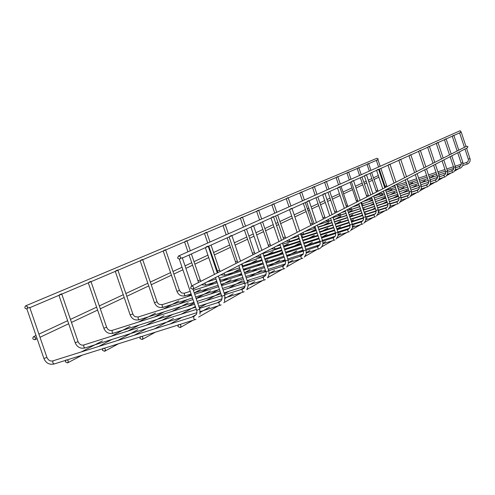 <?xml version="1.0" encoding="UTF-8"?>
<svg xmlns="http://www.w3.org/2000/svg" width="495" height="495" viewBox="0 0 495 495"><rect width="100%" height="100%" fill="white"/><g stroke="black" fill="none" stroke-linecap="round" stroke-linejoin="round"><path stroke-width="0.74" d="M460.208 132.363L461.185 132.017L466.012 146.514M376.918 159.935L377.926 159.582L380.166 166.283M177.556 258.13L178.472 256.033C180.824 256.354 181.244 257.419 179.728 259.225L177.556 258.13M460.065 130.736L461.185 132.017M177.878 326.539L178.639 324.534C180.984 324.633 181.504 325.648 180.18 327.585L177.878 326.539M27.763 306.9L25.709 305.811C24.255 307.537 24.657 308.583 26.903 308.936L27.763 306.9M377.945 159.638L378.106 158.79L376.93 158.27M452.826 135.692L453.835 135.333L458.785 150.189M367.599 163.894L368.633 163.529L370.934 170.391M445.073 139.188L446.106 138.817L451.186 154.05M357.805 168.046L358.869 167.669L361.232 174.71M436.906 142.863L437.976 142.486L443.192 158.115M347.509 172.415L348.61 172.031L351.029 179.246M428.305 146.743L429.406 146.347M336.668 177.018L337.8 176.616L340.288 184.029M419.228 150.833L420.366 150.424L425.873 166.92M325.24 181.869L326.403 181.455L328.965 189.065M409.637 155.152L410.813 154.737L416.474 171.697M313.168 186.992L314.375 186.565M399.484 159.73L400.696 159.297L406.531 176.752M300.403 192.413L301.647 191.967L304.357 200.017M388.717 164.581L389.973 164.136L395.988 182.111M286.877 198.155L288.164 197.691M377.283 169.736L378.582 169.271M272.528 204.243L273.865 203.761L276.748 212.299M365.112 175.224L366.461 174.735L372.871 193.867M257.276 210.715L258.662 210.22L261.638 219.025M352.137 181.071L353.535 180.564M241.028 217.614L242.47 217.095M338.271 187.32L339.725 186.794L346.587 207.226M223.69 224.971L225.188 224.427M323.421 194.009L324.93 193.458M205.147 232.842L206.706 232.279M307.475 201.199L309.053 200.624L316.435 222.552M185.266 241.282L186.893 240.688L190.315 250.761M290.317 208.927L291.963 208.327L299.63 231.072M163.894 250.352L165.596 249.728M271.792 217.28L273.512 216.643L281.5 240.31M140.865 260.129L142.647 259.473M251.732 226.32L253.539 225.652L261.867 250.291M115.972 270.691L117.841 269.998M229.946 236.14L231.839 235.434M88.982 282.15L90.944 281.42M206.192 246.844L208.185 246.095M59.623 294.612L61.683 293.838M180.57 258.433L182.29 257.765M27.714 308.168L29.731 307.395M190.556 288.177L191.398 286.116C193.755 286.32 194.232 287.366 192.809 289.247L190.556 288.177M466.655 146.186L467.886 146.594L467.459 147.751L192.957 289.173L199.763 309.196L196.688 310.247M35.696 337.695L33.586 336.625C32.206 338.407 32.645 339.428 34.898 339.694L35.696 337.695M380.915 176.245L381.571 175.942M139.881 338.469L140.642 336.47C142.962 336.594 143.463 337.609 142.145 339.514L139.881 338.469M102.372 350.243L103.127 348.251C105.423 348.4 105.918 349.414 104.6 351.289L102.372 350.243M65.34 361.864L66.095 359.89C68.366 360.057 68.842 361.065 67.537 362.915L65.34 361.864M470.015 158.573L468.363 159.124M467.268 164.111L466.711 162.44L468.041 161.438L468.468 159.662L464.984 149.026M390.332 189.028L389.874 187.723M385.58 187.401L385.048 186.318L386.669 185.767M459.36 151.922L462.899 162.546L461.192 163.115M460.078 168.22L459.509 166.506L460.87 165.485L461.303 163.666L457.733 152.763M381.379 193.731L380.872 192.357M375.953 190.903L377.598 190.352M451.78 155.832L455.406 166.722L453.661 167.304M453.16 172.272L452.517 172.538L451.935 170.781L453.47 169.5L453.723 167.588L450.11 156.692M371.98 198.674L371.417 197.233M366.387 195.729L368.063 195.166M443.798 159.941L447.523 171.121L445.735 171.709M445.222 176.814L444.56 177.086L443.966 175.279L445.537 173.968L445.797 172.006L442.085 160.826M361.424 204.088L372.636 200.45L362.123 203.847L361.48 202.35M356.883 201.991L356.301 200.828L357.668 200.395M439.201 175.75L437.382 176.356M436.862 181.591L436.182 181.875L435.588 180.019M435.39 164.272L439.424 176.604L439.102 179.165L437.518 181.189M351.685 209.274L351.011 207.745M346.191 206.044L347.49 205.561M430.433 180.638L428.565 181.263M428.039 186.64L427.34 186.924L426.715 185.025L428.361 183.639L428.639 181.572L424.71 169.773M340.671 214.997L339.972 213.432M334.558 211.792L336.365 211.186M417.137 173.677L421.189 185.798L419.253 186.442M418.003 192.258L417.365 190.303M329.039 221.042L328.315 219.44M322.765 217.744L324.621 217.119M407.212 178.788L411.382 191.268L409.396 191.924M408.115 197.913L407.441 195.902L409.019 194.714L409.52 192.58L405.306 179.772M310.291 224.037L312.197 223.4M396.687 184.214L400.987 197.06L398.939 197.74L398.834 200.104L396.934 201.83L397.615 203.909L398.376 203.594M397.627 203.903L390.097 206.335M303.713 234.209L302.934 232.514M385.512 189.969L389.949 203.216L387.839 203.915M386.496 210.264L385.778 208.129L387.56 206.693L387.969 204.553L383.495 191.008M299.215 238.392L289.872 241.405L289.08 239.654M283.066 237.779L285.077 237.105M378.174 209.769L376.027 210.486L375.878 213.091L373.935 214.824M374.647 217.033L373.911 214.83L365.861 217.423M275.189 249.035L274.348 247.24M268.166 245.303L270.233 244.604M365.644 216.748L363.435 217.491M362.018 224.254L361.375 223.264L361.282 221.964M260.945 256.719L259.522 257.177L258.668 255.321M252.302 253.31L254.43 252.586M352.261 224.21L336.94 229.166M349.365 231.617L348.505 231.969L347.849 230.942L347.762 229.6M261.96 259.72L242.816 265.858L241.925 263.946M235.366 261.855L237.365 261.236M337.924 232.198L335.573 232.99M334.942 239.865L334.051 240.23L333.364 239.172L333.284 237.773M224.978 275.14L224.025 273.166M217.262 270.994L219.52 270.221M322.536 240.774L320.104 241.597M318.557 249.084L317.815 248.001L317.747 246.547M205.827 285.095L204.831 283.053M197.851 280.789L200.184 279.991M305.978 250.006L303.454 250.854M301.87 258.619L301.078 257.505L300.985 256.002L303.101 254.312L303.614 251.683L298.077 235.014M185.248 295.793L184.381 294.729L184.425 293.207M176.987 291.32L179.4 290.491M288.102 259.968L285.485 260.846M283.852 268.915L283.016 267.764L282.979 266.174M163.065 307.321L162.15 306.226L162.162 304.654L191.571 295.286M154.508 302.662L157.008 301.808M268.748 270.753L266.038 271.668M264.349 280.059L263.464 278.871L263.389 277.225L265.697 275.356L266.23 272.665L260.203 254.529M139.095 319.776L138.124 318.65L138.216 316.986M130.222 314.919L132.802 314.034M247.729 282.466L244.914 283.418M243.169 292.155L242.228 290.93L242.228 289.185M113.114 333.29L112.074 332.126L112.198 330.375M103.888 328.21L106.561 327.288M224.81 295.23L221.884 296.227M220.083 305.347L219.075 304.079L219.037 302.259L221.407 300.453L222.113 297.396L215.517 277.553M84.843 347.985L83.735 346.785L83.896 344.941M75.24 342.67L78.018 341.705M194.826 319.782L193.749 318.464L193.811 316.522M53.974 364.029L52.786 362.786L52.99 360.843M43.962 358.454L46.852 357.446M459.608 132.87L464.421 147.324M462.85 165.553L467.88 163.857M466.575 148.209L470.207 159.353L469.904 161.692L468.431 163.523M391.18 187.048L394.93 185.829M397.002 185.155L406.117 182.185M408.128 181.529L416.66 178.751M418.621 178.107L426.628 175.502M428.528 174.883L436.052 172.427M437.908 171.827L444.986 169.519M446.793 168.931L453.463 166.759M455.227 166.184L461.315 164.198M463.116 163.61L466.717 162.44M389.472 189.307L387.467 188.966M387.152 186.603L386.694 185.767M385.048 186.318L379.288 169.129M378.576 166.994L376.367 160.399M380.878 168.411L386.688 185.761M182.352 258.043L366.492 174.908M366.51 174.896L378.613 169.439M378.632 169.426L390.004 164.297M390.023 164.284L453.865 135.463M453.878 135.457L460.783 132.338M178.472 256.033L460.146 130.699M180.316 327.504L192.666 320.463M198.656 317.048L218.01 306.003M223.759 302.73L241.176 292.793M246.702 289.643L262.43 280.665M267.752 277.633L282.002 269.503M287.131 266.576L300.088 259.188M305.038 256.367L316.837 249.635M321.62 246.906L332.405 240.756M337.033 238.114L346.908 232.477M351.394 229.921L360.459 224.755M364.796 222.274L373.137 217.522M377.345 215.121L385.023 210.74M389.12 208.407L396.204 204.361M400.177 202.096L406.729 198.359M410.59 196.156L416.654 192.697M420.416 190.55L426.034 187.351M429.697 185.26L434.907 182.284M438.477 180.248L443.322 177.488M446.806 175.502L451.304 172.934M454.701 170.998L458.89 168.609M191.652 317.196L196.218 314.622M200.246 312.351L209.651 307.055M217.045 302.884L221.426 300.416M225.299 298.231L233.17 293.795M240.254 289.804L244.462 287.434M248.193 285.33L254.752 281.636M261.546 277.806L265.598 275.523M269.193 273.494L274.62 270.437M281.154 266.756L285.058 264.553M288.523 262.597L292.978 260.092M299.271 256.546L303.033 254.424M306.38 252.537L309.988 250.501M316.051 247.085L319.69 245.037M322.926 243.212L325.797 241.597M331.65 238.293L335.171 236.313M338.302 234.55L340.517 233.294M346.178 230.107L349.588 228.183M352.619 226.475L354.272 225.547M359.747 222.459L363.052 220.597M365.991 218.939L367.148 218.289M372.45 215.3L375.656 213.494M378.502 211.885L379.22 211.483M384.361 208.587L387.474 206.83M390.239 205.27L390.567 205.091M395.555 202.276L398.586 200.568M406.098 196.336L409.043 194.677M416.048 190.73L418.912 189.115M425.44 185.433L428.231 183.862M434.332 180.421L437.054 178.887M442.759 175.676L445.413 174.178M450.753 171.165L453.346 169.705M458.358 166.883L459.521 166.227M29.774 307.717L258.687 210.418M258.724 210.4L273.89 203.959M273.927 203.94L288.195 197.876M288.226 197.864L301.672 192.147M301.703 192.134L314.399 186.739M314.424 186.726L326.434 181.622M326.459 181.615L348.635 172.186M348.659 172.18L358.9 167.824M358.918 167.817L368.657 163.678M368.676 163.666L377.605 159.873M25.709 305.811L376.998 158.245M452.22 136.205L457.151 151.018M455.381 169.748L460.703 167.96M462.899 162.552L462.918 165.355L461.278 167.613M382.208 191.67L383.569 191.231M385.704 190.532L395.443 187.364M397.516 186.689L406.63 183.719M408.641 183.063L417.174 180.285M419.135 179.648L427.142 177.043M429.047 176.424L436.565 173.974M438.421 173.374L445.5 171.066M447.313 170.478L453.791 168.368M455.629 167.768L459.515 166.506M380.667 193.96L378.409 193.625M376.485 192.029L370.031 173.312M378.087 191.212L371.665 172.576M369.301 171.121L367.036 164.365M444.448 139.714L449.51 154.904M452.517 172.538L447.517 174.166M455.406 166.728L455.431 169.593L453.76 171.907M373.663 196.237L384.108 192.846M386.242 192.147L395.988 188.979M398.06 188.304L407.168 185.34M409.186 184.685L417.718 181.912M419.68 181.275L427.686 178.67M429.592 178.052L437.11 175.601M438.966 175.001L445.865 172.755M447.746 172.142L451.941 170.781M371.51 198.823L368.905 198.526M366.931 196.886L360.311 177.699M368.571 196.045L361.981 176.944M359.562 175.453L357.235 168.529M436.274 143.401L441.472 158.988M444.56 177.086L439.232 178.813M435.86 179.908L430.675 181.591L435.959 179.864L437.469 177.847L437.37 176.375L433.632 165.175M428.713 182.228L420.849 184.784L428.713 182.247M418.888 185.421L410.355 188.187L418.894 185.433M399.236 191.819L408.344 188.855L399.23 191.8M397.157 192.475L387.412 195.636M385.277 196.329L374.833 199.72L385.277 196.348M447.523 171.121L447.554 174.061L445.853 176.43M362.885 201.626L372.036 198.656M374.239 197.938L384.677 194.547M386.812 193.854L396.557 190.686M398.63 190.012L407.744 187.054M409.755 186.398L418.294 183.626M420.249 182.989L428.255 180.384M430.161 179.765L437.518 177.377M439.442 176.752L443.972 175.279M362.123 203.847L361.4 204.014M356.301 200.828L350.089 182.315M349.315 180.013L346.933 172.91M427.661 147.293L433.001 163.294M429.413 146.353L434.765 162.397M436.182 181.875L430.489 183.719M427.309 184.753L421.4 186.665M419.395 187.314L410.974 190.049M408.963 190.699L399.849 193.656M397.776 194.325L388.031 197.486M385.896 198.179L375.451 201.564M373.249 202.282L362.037 205.914M359.766 206.65L351.679 209.274L348.375 209.1M352.459 206.997L359.153 204.825M387.418 195.655L397.163 192.487M348.028 206.489L347.521 205.567M338.531 184.808L336.08 177.519M341.08 186.38L347.521 205.561M418.578 151.396L424.067 167.836M426.517 168.845L430.662 181.51L430.341 184.134L428.726 186.213M427.34 186.924L421.251 188.898M418.164 189.901L411.58 192.029M409.532 192.691L400.505 195.618M398.432 196.286L388.686 199.448M386.552 200.135L376.107 203.519M373.904 204.231L362.693 207.863M360.422 208.599L348.362 212.51M346.017 213.265L340.659 215.003L337.274 214.824M341.457 212.664L345.386 211.39M347.731 210.635L359.791 206.718M362.062 205.982L373.273 202.35M375.476 201.638L385.921 198.248M388.055 197.554L397.801 194.399M399.873 193.724L408.988 190.767M410.999 190.117L419.401 187.395M421.412 186.739L426.721 185.019M335.146 213.042L327.975 192.295M336.922 212.138L329.775 191.485M327.158 189.87L324.64 182.383M408.969 155.733L414.618 172.637M415.286 174.63L419.24 186.46L419.345 188.013L418.888 189.152L417.761 190.142L411.605 192.165M411.475 194.374L418.708 191.967M408.437 195.358L401.167 197.709M399.069 198.39L389.379 201.521M387.245 202.214L376.8 205.592M374.597 206.304L363.386 209.929M361.115 210.666L349.055 214.57M346.71 215.331L333.698 219.539M331.279 220.318L329.026 221.048L325.555 220.863M421.189 185.811L421.233 188.96L419.438 191.516M329.849 218.648L330.629 218.394M333.055 217.608L346.061 213.394M348.406 212.64L360.465 208.729M362.736 207.993L373.948 204.361M376.15 203.649L386.595 200.271M388.73 199.578L398.475 196.422M400.548 195.748L409.544 192.833M323.365 219.031L315.989 197.709M325.19 218.103L317.839 196.874M315.148 195.216L312.562 187.518M314.375 186.572L317.004 194.387M398.803 160.318L404.625 177.724M401.105 200.178L408.839 197.61M398.098 201.149L390.097 203.736M387.95 204.429L377.536 207.795M375.34 208.506L364.122 212.126M361.851 212.862L349.786 216.761M347.44 217.515L334.434 221.723M332.009 222.503L317.951 227.044M411.388 191.274L411.438 194.504L409.613 197.134M317.567 224.978L331.341 220.516M333.766 219.737L346.772 215.523M349.117 214.768L361.183 210.864M363.454 210.128L374.666 206.502M376.868 205.79L387.313 202.412M389.447 201.719L399.088 198.6M401.204 197.92L407.453 195.896M315.383 227.675L313.156 227.248M310.91 225.361L303.317 203.433M312.784 224.408L305.217 202.573M302.451 200.865L299.784 192.951M388.024 165.188L394.02 183.113M394.732 185.223L398.927 197.759M387.102 207.3L378.31 210.14M376.107 210.851L364.908 214.465M362.637 215.195L350.571 219.087M348.226 219.848L335.214 224.043M332.795 224.829L318.731 229.364M316.225 230.175L303.695 234.215L300.7 234.259M400.993 197.072L401.049 200.376L399.193 203.08M304.561 231.679L315.538 228.127M318.044 227.323L332.102 222.775M334.527 221.995L347.533 217.794M349.878 217.033L361.944 213.135M364.215 212.404L375.433 208.779M377.629 208.067L387.987 204.72M390.153 204.02L396.947 201.83M289 206.848L286.252 198.699M288.17 197.697L290.961 205.976M376.577 170.354L382.765 188.836M378.378 212.881L387.263 209.948M378.582 169.278L384.788 187.803M375.396 213.84L365.737 216.952M363.466 217.689L351.407 221.574M349.062 222.329L336.049 226.524M333.624 227.304L319.56 231.833M317.054 232.644L301.814 237.557M389.949 203.228L390.023 206.613L388.142 209.391M290.757 238.788L298.51 236.288M301.102 235.447L316.342 230.534M318.854 229.723L332.912 225.188M335.338 224.402L348.344 220.207M350.689 219.452L362.755 215.554M365.025 214.824L376.169 211.229M378.397 210.511L385.791 208.123M289.872 241.405L286.098 241.189M283.715 239.184L275.647 215.925M285.702 238.175L277.658 215.016M274.731 213.203L271.897 204.806M364.394 175.855L370.786 194.925M371.535 197.171L376.008 210.511M365.879 219.854L375.439 216.711M373.62 196.094L378.199 209.762M362.897 220.813L352.298 224.229L352.409 227.855L350.479 230.88M334.515 229.946L320.451 234.475M317.945 235.28L302.699 240.186M300.106 241.022L283.542 246.349M280.851 247.215L275.171 249.041L271.291 248.818M378.205 209.775L378.285 213.246L376.379 216.105M276.086 246.343L280.114 245.05M282.806 244.177L299.37 238.844M301.969 238.008L317.208 233.096M319.714 232.291L333.779 227.756M336.204 226.976L349.216 222.787M351.561 222.032L363.571 218.159M268.835 246.751L260.506 222.756M270.883 245.712L270.276 244.61M259.559 219.953L256.633 211.291M262.579 221.822L270.276 244.598M351.4 181.721L358.015 201.416M358.788 203.736L363.417 217.522L363.491 219.588L361.727 221.785L352.459 224.804M352.533 227.298L362.835 223.913M353.535 180.57L360.162 200.32M360.935 202.628L365.923 217.763L365.613 220.795L363.85 223.257M349.538 228.263L337.893 232M335.468 232.78L321.404 237.297M318.891 238.107L303.652 243.002M301.053 243.837L284.489 249.158M281.797 250.024L263.736 255.822M262.981 253.582L281.036 247.778M283.728 246.912L300.292 241.585M302.89 240.749L318.13 235.843M320.642 235.038L334.707 230.515M337.132 229.736L350.101 225.559M259.522 257.177L255.519 256.942M252.988 254.807L244.381 230.039M255.098 253.731L254.48 252.599M243.404 227.137L240.378 218.202M242.476 217.101L245.545 226.184M246.522 229.074L254.473 252.58M337.522 187.989L344.365 208.352M345.17 210.752L349.959 225.008L349.916 227.539L348.22 229.408L338.104 232.7M347.385 209.614L352.292 224.21M348.505 231.969L338.233 235.261M335.22 236.226L322.424 240.335M319.912 241.139L304.673 246.027M302.074 246.856L285.504 252.172M282.812 253.038L264.751 258.829M243.781 262.987L261.174 257.4M263.971 256.503L282.026 250.705M284.718 249.839L301.282 244.524M303.881 243.689L319.127 238.794M321.632 237.99L335.672 233.479M242.816 265.858L242.197 266.019M236.078 263.402L227.174 237.804M226.159 234.809L223.028 225.572M225.194 224.439L228.374 233.826M322.66 194.696L329.75 215.783M330.586 218.264L335.66 233.411L335.48 235.707L333.754 237.575L322.69 241.164M324.937 193.471L332.046 214.62M332.875 217.088L337.955 232.198M334.051 240.23L322.876 243.8M319.844 244.771L305.768 249.282M303.169 250.111L286.599 255.414M283.907 256.274L265.846 262.059M263.055 262.95L243.299 269.274M240.397 270.202L224.953 275.146L220.696 274.88M337.961 232.217L338.097 235.917L336.173 239.036M225.949 272.176L239.586 267.801M242.482 266.873L262.239 260.543M265.029 259.646L283.091 253.861M285.782 252.995L302.352 247.686M304.951 246.85L320.178 241.975M217.998 272.596L208.772 246.114M220.244 271.452L219.582 270.239M207.721 243.014L204.478 233.461M206.712 232.285L210.004 241.999M211.049 245.087L219.57 270.214M306.702 201.898L314.065 223.759M314.931 226.333L320.185 241.993L320.098 244.184L318.229 246.343L306.096 250.272M306.349 252.982L319.461 248.713C322.431 246.881 323.47 244.239 322.579 240.793L317.301 225.114M303.287 253.96L287.781 258.916M285.089 259.776L267.022 265.543M264.231 266.44L244.474 272.751M241.572 273.673L219.885 280.603M216.878 281.562L205.796 285.101L201.403 284.823M206.823 282.026L216.03 279.081M219.044 278.116L240.731 271.18M243.627 270.251L263.383 263.934M266.18 263.043L284.241 257.264M286.933 256.398L303.497 251.101M198.613 282.453L189.041 255.024M200.933 281.271L200.246 280.009M187.952 251.813L184.585 241.913M191.398 253.96L200.24 279.984M289.532 209.657L297.179 232.341M288.511 262.876L302.798 258.235M300.533 233.751L306.009 250M285.405 263.866L268.302 269.323M265.506 270.208L245.749 276.507M242.847 277.435L221.154 284.347M218.147 285.306L194.238 292.929M191.113 293.925L185.21 295.806C181.343 296.567 178.584 295.088 176.95 291.376L163.214 250.996M306.021 250.024L306.213 253.83L304.376 257.115M184.406 293.213L190.235 291.351M193.359 290.355L217.268 282.719M220.275 281.76L241.968 274.836M244.864 273.908L264.627 267.603M267.418 266.712L285.485 260.945M288.177 260.085L300.997 255.995M184.394 293.213L181.529 292.941L179.468 290.509M165.602 249.746L179.456 290.485M270.994 218.023L278.957 241.61M279.892 244.381L285.466 260.896L285.411 263.86L283.493 265.964L268.766 270.697M269.187 273.58L284.817 268.519M282.435 243.076L288.133 259.962M266.044 274.577L247.129 280.591M244.227 281.513L222.533 288.412M219.526 289.371L195.612 296.975M192.487 297.965L163.028 307.333C159.019 308.113 156.166 306.578 154.471 302.723L140.178 260.791M288.146 259.993L288.381 263.798L286.654 267.145M194.702 294.29L218.611 286.673M221.618 285.714L243.311 278.809M246.213 277.881L265.97 271.588M162.181 304.648L159.223 304.357L157.769 303.126L157.076 301.832M142.653 259.491L157.064 301.795M250.928 227.081L259.225 251.633M248.199 285.182L265.351 279.65M262.839 253.168L268.785 270.746M245 286.197L224.037 292.842M221.024 293.801L197.109 301.381M193.984 302.377L139.052 319.795C134.888 320.593 131.93 318.99 130.173 314.993L115.285 271.371M268.797 270.784L269.088 274.508L267.56 277.874M138.198 316.992L193.031 299.568M196.156 298.578L220.071 290.98M223.078 290.027L244.778 283.134M247.679 282.212L263.408 277.212M138.173 316.998L135.123 316.701L133.935 315.804L132.877 314.065M117.847 270.022L132.864 314.022M229.129 236.926L237.798 262.529M238.819 265.543L244.895 283.48C245.464 286.518 244.753 288.344 242.773 288.956L242.21 289.185M225.305 297.811L244.208 291.734M231.846 235.453L240.539 261.137M241.554 264.132L247.76 282.459M222.051 298.838L198.749 306.207M195.624 307.197L113.058 333.308C108.733 334.119 105.664 332.448 103.845 328.29L88.296 282.843M247.778 282.503L248.137 286.017L246.943 289.297M112.173 330.382L194.622 304.258M197.753 303.268L221.667 295.694M224.681 294.742L242.185 289.191M112.142 330.388L110.385 330.536L108.993 330.085L107.749 329.144L106.642 327.325M90.956 281.445L106.629 327.275M205.369 247.649L214.446 274.403M200.24 311.609L221.172 304.908M208.191 246.126L217.293 272.955M218.357 276.086L224.848 295.224M196.923 312.654L84.775 348.01C80.277 348.827 77.09 347.082 75.197 342.757L58.936 295.317M224.86 295.28L224.551 301.387M83.872 344.947L196.379 309.412M199.504 308.428L219.056 302.253M83.828 344.959C81.39 345.578 79.485 344.508 78.105 341.748M61.696 293.869L78.086 341.692M179.351 259.318L196.818 310.804L196.917 312.741L196.323 314.48L193.792 316.522M179.883 324.479L195.958 319.318M182.302 257.802L191.881 285.992M178.052 325.054L141.855 336.427M140.048 336.99L104.321 348.214M102.533 348.777L67.258 359.859M65.495 360.41L53.893 364.06C49.209 364.883 45.886 363.052 43.925 358.553L26.885 308.942M199.788 309.257L200.005 314.139M52.965 360.849L193.749 316.54M52.909 360.867C50.403 361.523 48.417 360.397 46.945 357.501M29.743 307.432L46.92 357.433M191.398 286.116L466.736 146.149M35.009 339.644L37.094 338.66M40.002 337.287L68.681 323.736M71.478 322.418L97.608 310.074M100.312 308.8L124.208 297.507M126.807 296.282L148.741 285.918M151.253 284.73L171.443 275.195M173.869 274.051L182.903 269.781M185.891 268.37L192.512 265.246M194.857 264.138L208.742 257.579M211.619 256.218L212.114 255.983M214.385 254.913L230.404 247.345M235.119 245.118L247.506 239.264M249.629 238.262L254.009 236.195M256.676 234.933L263.526 231.697M265.586 230.726L273.945 226.778M276.526 225.559L278.574 224.594M280.572 223.647L292.366 218.072M294.853 216.903L306.071 211.606M307.958 210.709L309.437 210.01M311.838 208.878L318.662 205.654M320.5 204.788L325.289 202.523M327.61 201.428L330.573 200.029M332.362 199.182L340.065 195.544M343.598 193.879L352.551 189.647M356.029 188.001L362.711 184.845M364.37 184.066L366.764 182.933M368.874 181.937L372.37 180.285M373.991 179.518L378.873 177.216M33.586 336.625L36.005 335.492M38.913 334.131L67.642 320.711M70.445 319.399L96.618 307.172M99.322 305.904L123.255 294.723M125.86 293.504L147.832 283.239M150.344 282.063L170.565 272.615M172.996 271.483L182.049 267.251M185.037 265.852L191.67 262.758M194.015 261.657L207.919 255.16M210.802 253.817L211.303 253.582M213.574 252.524L229.618 245.025M234.339 242.816L246.745 237.025M248.874 236.028L253.254 233.98M255.934 232.73L262.789 229.525M264.856 228.56L273.228 224.643M275.808 223.443L277.862 222.484M279.867 221.543L291.679 216.024M294.166 214.861L305.396 209.614M307.29 208.729L308.769 208.036M311.176 206.916L318.013 203.723M319.857 202.863L324.652 200.617M326.972 199.535L329.942 198.149M331.73 197.307L339.446 193.706M342.986 192.054L351.951 187.865M355.435 186.231L362.123 183.107M363.788 182.333L366.189 181.213M368.299 180.223L371.801 178.59M373.422 177.829L378.316 175.546M380.358 174.587L380.89 174.339M142.275 339.44L155.381 332.176M170.231 323.94L182.234 317.283M199.299 307.822L206.799 303.664M220.504 296.06L221.587 295.459M224.396 293.906L229.346 291.159M242.544 283.839L244.629 282.688M247.333 281.185L250.117 279.644M262.845 272.584L265.759 270.969M268.37 269.521L269.311 268.995M281.599 262.183L285.225 260.178M298.98 252.549L303.2 250.204M315.136 243.59L319.065 241.412M330.19 235.243L333.469 233.423M344.254 227.44L346.952 225.949M357.415 220.145L359.599 218.932M369.765 213.296L371.491 212.336M381.373 206.861L382.697 206.124M392.306 200.797L393.265 200.265M402.621 195.079L403.252 194.727M412.366 189.672L412.7 189.486M154.409 328.921L173.479 318.464M181.312 314.17L195.37 306.461M205.914 300.682L220.628 292.619M228.498 288.3L242.371 280.696M249.307 276.897L261.855 270.016M268.531 266.353L279.916 260.116M286.896 256.292L296.703 250.909M304.821 246.467L312.351 242.333M318.365 239.036L319.077 238.646M321.422 237.359L326.966 234.321M332.789 231.128L334.583 230.15M336.848 228.907L340.653 226.815M346.296 223.728L349.025 222.23M351.221 221.024L353.498 219.78M358.968 216.779L362.513 214.836M364.642 213.667L365.57 213.159M370.879 210.251L375.142 207.912M382.097 204.101L386.979 201.422M392.683 198.297L397.807 195.488M402.683 192.815L407.404 190.228M412.149 187.624L416.499 185.241M421.127 182.704L425.131 180.508M429.648 178.033L433.335 176.01M438.384 173.244L438.991 172.91M104.723 351.227L118.565 343.74M134.225 335.276L146.891 328.426M161.939 320.29L172.817 314.412M187.289 306.584L194.151 302.872M210.567 293.999L218.567 289.674M232.019 282.404L238.856 278.704M251.844 271.681L257.672 268.531M270.227 261.744L275.164 259.077M287.323 252.506L291.475 250.26M303.843 243.571L306.714 242.018M320.482 234.574L320.989 234.302M332.077 228.306L333.673 227.446M345.157 221.234L346.983 220.244M357.452 214.589L358.85 213.834M369.035 208.321L370.05 207.776M379.968 202.412L380.636 202.053M390.301 196.831L390.66 196.633M117.637 340.492L137.752 329.738M146.013 325.32L164.049 315.674M171.975 311.435L188.205 302.754M196.138 298.516L210.468 290.85M217.794 286.933L218.555 286.525M221.383 285.015L231.054 279.842M238.114 276.068L241.727 274.131M244.45 272.677L250.142 269.633M256.954 265.988L262.987 262.765M265.611 261.36L267.894 260.141M274.471 256.62L282.565 252.295M290.806 247.89L299.908 243.02M306.071 239.722L314.393 235.274M320.364 232.081L327.987 228.003M335.245 224.124L340.77 221.166M346.395 218.159L347.465 217.583M349.668 216.408L352.817 214.725M358.281 211.804L361.01 210.344M363.144 209.206L364.184 208.649M369.493 205.809L373.682 203.569M380.098 200.135L385.091 197.462M390.128 194.77L394.738 192.308M399.644 189.684L403.889 187.413M409.155 184.598L412.595 182.754M67.648 362.854L82.207 355.163M98.666 346.469L111.975 339.434M127.79 331.075L139.225 325.029M154.446 316.986L164.266 311.8M178.936 304.048L187.358 299.599M201.508 292.118L208.711 288.313M222.385 281.086L228.523 277.844M243.515 269.923L246.956 268.104M259.757 261.335L262.09 260.104M276.55 252.462L280.207 250.532M292.242 244.171L295.255 242.581M306.943 236.406L309.381 235.113M320.741 229.111L322.672 228.09M334.478 221.853L335.195 221.475M345.949 215.795L346.729 215.381M357.483 209.694L358.188 209.323M368.398 203.934L368.769 203.73M81.322 351.926L102.446 340.876M111.134 336.334L130.086 326.422M138.421 322.066L155.486 313.143M163.492 308.954L178.905 300.892M186.615 296.864L191.28 294.42M194.226 292.885L200.568 289.569M207.999 285.683L216.723 281.117M219.557 279.638L220.665 279.056M227.836 275.307L239.357 269.28M246.287 265.654L256.794 260.16M263.94 256.422L273.091 251.639M279.582 248.243L280.956 247.531M283.493 246.201L288.362 243.651M294.655 240.366L299.098 238.039M301.548 236.758L302.692 236.158M308.8 232.966L315.909 229.247M322.109 226.005L328.884 222.465M334.645 219.446L340.876 216.191M348.294 212.312L352.211 210.264M357.675 207.405L359.673 206.365M361.814 205.239L362.953 204.645M368.268 201.867L372.389 199.714M378.316 196.614L382.802 194.269M387.857 191.627L391.99 189.461M397.485 186.59L398.333 186.145"/></g></svg>
